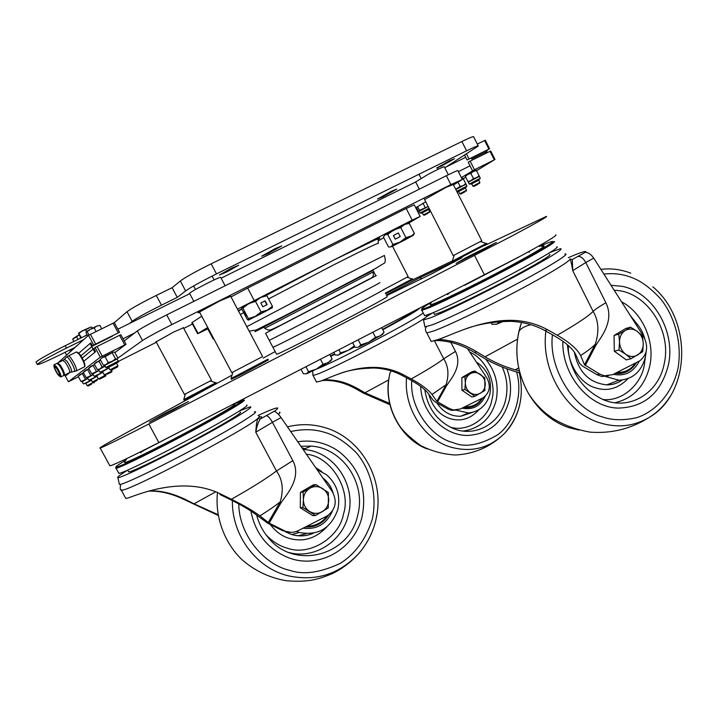 <?xml version="1.0" encoding="UTF-8"?>
<svg xmlns="http://www.w3.org/2000/svg" width="718" height="718" viewBox="0 0 718 718"><rect width="100%" height="100%" fill="white"/><g stroke="black" fill="none" stroke-linecap="round" stroke-linejoin="round"><path stroke-width="1.08" d="M173.55 409.807L188.493 401.524L163.812 413.963L149.407 422.121L173.55 409.807M485.96 248.249L496.371 242.433L465.937 257.69L456.118 263.38L485.96 248.249M386.311 294.981L420.218 277.525L461.907 257.744L430.845 274.276L386.661 295.645M484.192 245.736L546.317 216.432C548.776 215.912 537.351 222.418 512.051 235.944L148.814 423.997C121.019 438.33 104.819 446.354 100.197 448.086C98.097 448.588 105.6 444.164 122.688 434.821L231.959 375.164M555.57 234.912C558.245 234.849 547.008 241.679 521.86 255.402L158.866 442.548C131.071 456.765 114.754 464.537 109.926 465.865L109.639 465.327M409.718 281.259L452.358 260.912M263.201 358.111L275.182 351.569M372.059 270.74L263.973 326.995M378.135 240.952L383.744 237.685M408.084 223.486L420.138 216.396L412.168 220.13L237.496 309.126M412.168 220.13L406.191 208.453L247.656 288.071L254.127 300.348M207.744 327.453L197.638 333.735L208.364 328.611M201.731 316.171L192.227 322.472L198.087 333.439M406.191 208.453L414.241 204.845L420.102 216.324M231.025 296.902L247.656 288.071M331.222 360.212L332.084 358.919L328.18 362.698L323.055 364.241L316.378 369.106L308.525 371.7L306.505 373.827L316.378 369.106L330.819 360.849M306.505 373.827L303.337 373.692L301.084 369.411M305.994 366.889L308.525 371.7M320.524 359.422L323.055 364.241M329.831 354.629L332.084 358.919M381.823 327.893L384.067 332.219L380.396 335.889L375.505 337.298L368.747 342.226L360.804 344.855L358.47 347.153L368.747 342.226L382.712 334.229M352.735 342.854L354.979 347.162L357.429 347.395M372.983 332.443L375.505 337.298M358.273 340L360.804 344.855M337.496 355.275L348.149 350.384L340.538 352.897L338.411 355.06L335.171 355.024L333.879 352.547M354.818 346.857L348.149 350.384L354.333 345.932M338.986 349.926L340.538 352.897M126.906 458.515L124.367 462.365L125.524 462.455C131.421 460.759 164.718 444.191 194.677 427.982C224.734 411.746 241.562 401.272 232.596 404.692M118.578 472.83L119.682 473.279C126.045 471.672 160.85 454.602 194.596 436.427C228.405 418.253 251.174 404.405 246.516 405.167M240.072 412.276C244.174 411.683 224.267 423.88 194.928 439.694C165.643 455.49 135.271 470.353 129.473 471.807L128.405 471.394M239.516 410.947L249.676 406.998C256.344 405.338 233.862 419.312 198.41 438.474C163.022 457.626 125.713 475.899 119.071 477.452L117.887 477.623C116.828 477.344 120.05 474.867 127.571 470.191M254.36 411.872C261.325 410.301 238.448 424.805 202.081 444.541C165.804 464.25 127.454 482.909 120.606 484.309L119.385 484.435L119.26 483.851M259.126 417.203C262.205 416.35 262.582 416.943 260.257 418.989C258.381 421.69 256.891 426.097 255.77 432.218C256.155 425.325 256.909 420.676 258.031 418.262L260.257 418.989L275.272 410.687C277.686 408.829 278.306 407.914 277.139 407.941C274.895 408.12 268.55 410.624 258.112 415.462M125.336 497.556L125.794 498.409L126.61 498.319C131.645 497.691 180.335 473.692 221.279 494.307L231.393 499.261C251.731 487.764 266.755 478.341 276.466 471.008L255.77 432.218L272.463 422.301L292.845 460.624C301.757 477.587 287.272 493.831 281.196 502.519L269.16 523.144L259.925 515.883C253.714 511.189 244.21 505.643 231.393 499.261M218.021 515.362L184.032 499.486C171.602 493.508 159.791 490.735 148.608 491.148M290.862 532.343L282.811 530.773L267.706 523.216L255.195 514.025C249.613 509.861 241.221 504.996 230.02 499.432L219.932 494.496L221.279 494.307M282.811 530.773L284.31 530.719L269.16 523.144M215.678 491.839L194.004 503.83L217.895 514.6M194.004 503.83L185.136 499.333C172.311 493.221 160.374 490.421 149.317 490.941M284.31 530.719C288.932 532.891 293.527 532.873 298.123 530.683L327.399 515.811C335.782 509.295 337.406 501.236 332.263 491.624L281.034 417.562L272.463 422.301C269.941 417.885 267.841 415.686 266.154 415.704M275.272 410.687L274.671 411.522C276.538 412.258 278.665 414.277 281.034 417.562M268.191 522.56L280.217 501.846C283.834 489.775 282.587 479.489 276.466 471.008L292.845 460.624M281.196 502.519L280.217 501.846C275.38 505.741 268.622 510.417 259.925 515.883M278.458 414.367C280.119 412.94 280.442 412.231 279.419 412.222M266.028 534.82C272.643 541.794 279.921 546.299 287.864 548.346C309.727 556.208 339.596 537.351 343.473 514.061C351.649 489.523 330.433 456.038 306.415 454.252M315.57 467.49L321.7 471.555M305.374 448.894L301.91 447.736L305.374 448.894M297.773 441.767C312.743 439.533 326.466 442.791 338.959 451.541C359.538 468.109 367.266 489.703 362.141 516.314C355.033 548.776 319.043 569.751 288.376 557.68C267.949 549.288 255.437 533.725 250.851 511.001C255.437 533.725 267.949 549.288 288.376 557.68C319.043 569.751 355.033 548.776 362.141 516.314C367.266 489.703 359.538 468.109 338.959 451.541C326.466 442.791 312.743 439.533 297.773 441.767M300.896 446.273L311.163 446.102C342.746 448.05 366.359 483.411 357.743 515.057C349.63 556.118 293.195 570.873 267.41 536.606C262.339 530.288 258.758 523.144 256.676 515.156M316.97 469.509L326.699 474.894C336.921 484.076 340.637 495.555 337.855 509.349C331.195 528.26 318.325 535.969 299.244 532.469L296.354 531.446M332.389 511.072C326.537 524.131 316.737 529.839 302.987 528.215M326.887 526.859C316.117 538.213 303.929 542.162 290.323 538.688C282.659 536.696 275.981 531.975 270.282 524.508M322.876 478.053C327.839 481.814 331.231 486.759 333.062 492.889M308.175 512.715L304.513 510.426M300.321 503.022L300.384 497.161M305.051 489.667L308.067 487.908M315.57 515.47L312.851 515.65L300.268 507.761L300.447 492.351L313.165 484.937L315.875 484.578L309.88 488.249C314.143 485.969 318.361 486.059 322.544 488.518C326.555 491.265 328.62 495.16 328.736 500.186C328.53 505.221 326.394 509.044 322.319 511.665C318.083 513.98 313.856 513.926 309.637 511.485C305.581 508.739 303.499 504.826 303.382 499.746L302.924 507.545L315.57 515.47L328.27 507.922L328.413 492.539L315.875 484.578M309.88 488.249C305.778 490.843 303.615 494.675 303.382 499.746L303.095 492.036L309.88 488.249M300.447 492.351L303.095 492.036M300.268 507.761L302.924 507.545M431.321 302.44L430.27 304.36C429.543 305.249 431.59 304.692 436.391 302.691C449.163 297.396 483.241 280.505 510.408 265.92C539.128 250.34 549.521 243.833 541.569 246.4M554.009 241.517C558.146 240.898 538.671 252.53 507.85 268.855C477.111 285.154 441.965 302.44 428.359 308.049L421.852 310.338L424.607 315.687L431.15 313.497C444.828 308.022 480.001 290.835 510.713 274.518C541.507 258.175 560.902 246.409 556.701 246.893M549.746 254.325C551.648 255.114 538.338 263.174 509.825 278.512C483.178 292.693 452.511 307.636 440.349 312.456L434.426 314.385L434.112 313.775M550.006 252.494L559.941 248.85C566.215 247.486 547.26 259.288 514.985 276.502C482.81 293.68 445.079 312.088 430.674 317.742L423.503 319.914C422.534 319.555 425.523 317.239 432.478 312.949M564.734 254.064C571.304 252.799 551.998 265.059 518.89 282.766C485.88 300.438 447.099 319.214 432.29 324.823L424.903 326.887L424.787 326.313M570.119 259.063L572.282 259.548L585.996 251.901L585.466 251.462C583.42 251.524 577.694 253.598 568.288 257.69M426.348 326.78C425.02 328.494 425.173 330.549 426.815 332.946L431.213 341.472L438.285 339.461C450.473 335.719 480.432 319.196 513.747 320.39C525.944 320.991 537.181 324.096 547.457 329.706L557.258 335.198C576.285 324.312 588.248 316.369 593.131 311.379L572.74 270.65C571.734 264.224 570.801 260.284 569.957 258.803C571.995 260.024 549.844 273.657 517.157 290.996C484.533 308.309 448.283 325.631 433.896 330.917L426.815 332.946L426.241 332.192M519.859 372.848L517.247 372.139C505.068 368.684 493.607 363.802 482.864 357.483L474.544 352.439C465.892 347.279 457.725 343.85 450.033 342.172C443.177 340.772 438.034 340.269 434.605 340.673M596.954 374.661L599.656 374.033L604.376 375.828L601.657 376.447L596.954 374.661L582.603 366.198L579.534 363.326L575.36 353.812C572.228 348.167 565.308 342.226 554.592 335.997L544.809 330.531L547.457 329.706M599.656 374.033L584.497 364.816L580.656 355.536C577.299 349.127 569.491 342.351 557.258 335.198M463.191 329.831C476.788 324.383 492.701 321.556 510.929 321.35C523.18 321.879 534.47 324.94 544.809 330.531M517.481 339.156L485 356.837C494.433 362.411 504.503 366.727 515.237 369.815L519.365 370.955M485 356.837L476.68 351.766C467.974 346.561 459.861 343.105 452.34 341.382C445.645 339.955 440.861 339.345 437.989 339.56M601.657 376.447L608.236 375.981M604.376 375.828L612.598 374.67L639.648 360.903C647.34 354.647 648.65 346.48 643.597 336.401L593.714 258.121L585.798 262.537L605.875 302.754C614.653 320.542 601.496 336.446 596.021 345.035L585.269 365.543M585.996 251.901L586.023 252.422C588.769 252.772 591.336 254.675 593.714 258.121M584.497 364.816L595.294 344.191C599.333 331.536 598.615 320.596 593.131 311.379C595.025 309.467 599.27 306.586 605.875 302.754M596.021 345.035L595.294 344.191C592.826 346.956 587.952 350.734 580.656 355.536M572.282 259.548L572.74 270.65L585.798 262.537C583.187 257.968 580.449 255.976 577.568 256.568M602.887 399.495C622.201 401.865 641.425 384.193 644.315 365.022L645.32 357.385M636.399 323.208L630 315.067M611.009 285.27L622.219 286.356C653.147 292.334 675.907 331.528 668.395 364.986C661.161 393.033 644.369 407.402 618.036 408.102C588.94 407.438 561.826 375.056 562.831 341.229C561.826 375.056 588.94 407.438 618.036 408.102C644.369 407.402 661.161 393.033 668.395 364.986C675.907 331.528 653.147 292.334 622.219 286.356L611.009 285.27M614.222 290.305C645.653 290.548 672.057 329.697 664.258 363.488C658.971 392.845 629.901 410.929 603.641 399.809C581.876 389.614 569.805 371.269 567.426 344.775M633.195 320.084C638.715 324.895 642.556 331.007 644.719 338.429M646.146 351.667L645.473 356.684C641.605 371.556 632.755 379.4 618.934 380.208L605.777 376.564M639.271 361.118C633.59 372.175 624.938 376.573 613.316 374.311M615.182 373.36L617.938 373.557M628.017 378.61C618.198 388.707 607.195 391.732 595.016 387.684C580.754 383.843 566.96 363.47 568.441 345.654M622.641 357.25L617.238 353.337M614.24 347.62L614.123 339.399M617.956 333.143L620.953 331.366M631.032 358.74L626.275 359.889L614.294 351.21L614.061 335.45L625.791 328.494L630.53 327.157L625.324 330.459C629.246 328.341 633.204 328.638 637.18 331.366C641.003 334.373 643.032 338.456 643.274 343.608C643.211 348.742 641.309 352.547 637.575 355.024C633.662 357.187 629.704 356.918 625.692 354.216C621.824 351.201 619.769 347.099 619.535 341.894L618.988 350.007L625.692 354.216L631.032 358.74L642.727 351.649L643.274 343.608L642.466 335.925L637.18 331.366L630.53 327.157M625.324 330.459C621.546 332.91 619.616 336.724 619.535 341.894L618.754 334.148L625.324 330.459M614.061 335.45L618.754 334.148M614.294 351.21L618.988 350.007M410.633 313.075C407.68 315.408 398.328 320.838 382.586 329.365M334.597 353.92L330.486 355.868M419.231 308.659C415.722 311.504 403.579 318.532 382.784 329.741M334.821 354.36L330.729 356.343M423.153 312.86C419.949 317.41 334.48 362.464 315.947 369.33M316.467 381.949L320.138 381.213C327.794 378.951 349.828 366.485 376.178 367.419C385.826 367.885 394.846 370.3 403.229 374.661L411.226 378.933C427.022 370.102 437.845 363.389 443.697 358.794L434.399 340.736M389.964 404.719L363.559 393.213L356.559 389.21C349.271 385.126 342.262 382.497 335.521 381.321C329.643 380.369 325.003 380.163 321.601 380.684M447.781 408.991L449.504 408.596L453.435 409.987L451.703 410.373L447.781 408.991L435.835 402.349L433.044 400.15L427.964 393.033C424.5 388.806 418.37 384.274 409.565 379.436L401.568 375.182L403.229 374.661M449.504 408.596L436.831 401.38L432.021 394.442C428.224 389.65 421.286 384.48 411.226 378.933M337.765 374.329C347.7 370.282 359.915 368.181 374.41 368.02C384.094 368.442 393.141 370.829 401.568 375.182M388.609 379.957L364.959 392.791L389.73 403.444M364.959 392.791L357.95 388.779C350.617 384.66 343.644 382.003 337.029 380.809C330.899 379.804 326.349 379.535 323.36 380.001M451.703 410.373L456.962 410.032M453.435 409.987L460.355 408.982L483.268 397.673C489.82 392.575 491.022 385.997 486.867 377.946L467.355 348.445M450.832 342.36L455.463 351.389C462.652 365.561 451.434 378.476 446.758 385.404L437.531 401.936M436.831 401.38L446.066 384.767C449.172 374.697 448.382 366.036 443.697 358.794L455.463 351.389M446.758 385.404L446.066 384.767L432.021 394.442M450.141 427.066C467.319 432.792 489.075 418.055 491.857 399.863C496.811 383.331 486.059 358.794 469.814 352.161M506.845 368.792C510.758 379.167 511.566 389.659 509.277 400.276C503.174 422.04 489.55 433.753 468.378 435.431C444.559 436.311 421.574 412.976 420.667 386.383C421.574 412.976 444.559 436.311 468.378 435.431C489.55 433.753 503.174 422.04 509.277 400.276C511.566 389.659 510.758 379.167 506.845 368.792M502.196 367.006C506.926 377.426 508.12 388.124 505.777 399.109C500.841 423.638 474.571 438.321 452.286 428.072C436.831 420.622 427.65 407.833 424.76 389.686M476.294 361.971C487.594 369.42 492.144 380.037 489.945 393.823C486.714 405.329 479.552 411.71 468.468 412.967L456.316 410.211M485.197 396.246C480.315 406.244 472.597 410.22 462.033 408.156M463.963 407.429L464.734 407.528M479.05 409.628C470.604 418.917 460.893 421.906 449.926 418.603C439.38 415.049 432.299 406.846 428.7 393.976M468.648 394.801L464.725 392.109M461.907 386.858L461.898 381.105M465.452 375.505L467.66 374.231M474.93 396.291L471.897 397.027L461.916 390.188L461.889 377.551L471.825 371.834L474.858 370.982L470.299 373.737C473.629 371.987 476.949 372.184 480.27 374.32C483.456 376.69 485.126 379.939 485.269 384.067C485.153 388.187 483.51 391.256 480.333 393.284C477.021 395.053 473.692 394.882 470.353 392.755C467.14 390.386 465.452 387.119 465.318 382.963L464.905 389.425L474.93 396.291L484.856 390.493L484.812 377.874L474.858 370.982M470.299 373.737C467.104 375.738 465.444 378.817 465.318 382.963L464.878 376.726L470.299 373.737M461.889 377.551L464.878 376.726M461.916 390.188L464.905 389.425M491.139 322.561L492.054 324.356L496.641 324.204L503.363 321.35M496.641 324.204L500.042 321.583M367.84 368.388L369.707 367.966M368.828 368.307L365.561 368.154M368.487 368.28L369.671 367.966M376.295 275.622L266.261 332.892M379.903 282.578L379.948 282.659C377.686 284.382 272.445 339.183 269.232 340.305L269.187 340.224M379.948 282.659C377.686 284.382 272.445 339.183 269.232 340.305L272.858 347.162M392.54 246.274L408.156 276.636L383.574 289.677C381.509 291.786 276.349 346.57 272.93 347.315L276.511 354.091M383.574 289.677C381.509 291.786 276.349 346.57 272.93 347.315M387.092 296.489L387.199 296.696C385.342 299.191 280.244 353.947 276.627 354.315M441.426 166.073L436.616 168.048L449.773 160.661L454.548 158.705L441.426 166.073M226.251 272.185L219.403 275.012L231.95 267.985L238.744 265.193L226.251 272.185M367.203 205.967L382.613 198.347M253.382 262.232L270.013 253.885M383.098 196.741L377.488 199.066L391.22 191.374L396.776 189.076L383.098 196.741M268.397 253.382L261.63 256.191L275.021 248.697L281.725 245.924L268.397 253.382M129.599 323.423L132.184 321.323C136.851 318.002 146.616 312.617 161.487 305.168L177.265 297.387L185.621 290.925C191.051 287.146 201.336 281.474 216.495 273.899L466.574 150.825C474.742 146.84 478.646 145.242 478.287 146.041L446.013 167.007M177.265 297.387L172.096 287.703L180.326 280.989C185.693 277.094 195.969 271.368 211.164 263.82L461.871 141.518C470.075 137.56 474.006 136.016 473.674 136.887L478.161 145.799M114.333 322.66L127.014 311.72C131.618 308.291 141.374 302.861 156.273 295.439L172.096 287.703M230.46 295.843L262.626 356.568L231.824 372.651M225.138 285.8L220.731 277.471C220.911 276.843 217.168 278.396 209.503 282.147C198.59 287.631 191.939 291.346 189.534 293.285L189.642 293.474M453.031 184.032L481.796 240.799L453.202 255.635M448.328 174.743L444.307 166.818C443.688 166.504 438.124 169.116 427.632 174.636L415.632 181.932M183.216 327.408L211.496 380.298L184.427 394.451M385.674 293.743L408.542 281.896L412.787 279.437L412.482 278.853M385.342 293.106L412.464 278.808M184.068 400.24L216.531 383.25L216.199 382.631M185.361 394.065L183.736 399.621L216.172 382.577M231.411 379.266L245.009 372.669L268.344 359.96L267.976 359.278M232.865 372.256L231.043 378.583L267.94 359.197M452.726 261.774L487.037 243.994L486.705 243.339M454.18 255.249L452.394 261.119L486.678 243.276M424.598 199.532L446.165 187.326L453.264 184.481M156.156 341.867L173.451 332.12L183.431 327.812M199.721 312.402L197.988 312.86L220.022 300.815L230.747 296.372M117.698 358.255L142.514 340.494L137.353 330.917C142.074 327.704 151.848 322.364 166.693 314.879L446.363 175.713C454.413 171.737 458.255 170.085 457.904 170.749L462.257 179.347M124.205 340.942L137.353 330.917M192.451 324.033L183.754 328.422M156.362 342.253L118.515 361.36M166.693 314.879L171.889 324.581L450.877 184.607L462.329 179.491L453.507 184.975M425.729 201.74L415.731 207.771M171.889 324.581C157.071 332.093 147.28 337.397 142.514 340.494M256.066 316.288L267.536 310.266L256.066 316.288M248.437 318.63L255.321 316.378L261.083 311.944L267.338 310.149L248.437 320.129L248.437 318.63L242.872 308.112L241.769 307.528L241.804 309.081L247.306 319.474L248.437 320.129L272.266 307.789L267.338 310.149L272.409 306.227L266.881 295.735L265.642 295.224L260.643 297.467L241.733 307.564M244.317 311.774L243.905 312.133L245.888 315.875L246.31 315.534L244.317 311.774M242.872 308.112L248.607 303.669L255.509 301.38L261.083 311.944M260.84 303.005L262.833 306.783L267.132 304.62L265.148 300.851L260.84 303.005L265.148 300.851M266.881 295.735L260.643 297.467L255.509 301.38M272.409 306.227L272.328 307.735M266.863 304.755L264.879 300.995M244.371 311.881L243.905 312.133M244.353 311.899L246.283 315.552M208.462 328.79L208.076 329.427L213.174 338.986L213.865 338.941M208.076 329.427L208.489 328.862M407.411 238.34L394.873 244.964L407.411 238.34M406.693 223.612L384.435 235.208M392.89 244.506L387.711 234.436L385.027 234.723L383.412 237.039L388.537 247.001L391.139 246.839L392.89 244.506L399.935 242.119L405.939 237.667L413.254 235.342L403.938 240.413L391.148 246.839L410.705 236.572L414.385 233.44L413.128 235.396M387.711 234.436L393.697 229.966L400.752 227.561L404.494 224.447L409.26 223.415L414.385 233.44M398.364 232.937L393.419 235.54L395.277 239.157L400.222 236.554L398.364 232.937L393.419 235.54M400.752 227.561L405.939 237.667M393.5 235.513L395.349 239.112M487.531 152.476L472.22 160.087M112.457 336.168L92.532 346.049L90.791 342.827L78.89 353.112L90.046 343.473L94.848 352.305L83.791 361.244L95.602 351.694L93.861 348.481L82.256 358.094L95.072 347.476L120.795 334.705M66.451 374.132L66.882 374.931L70.113 372.319L66.298 375.406L65.787 374.464M58.212 362.707L88.476 335.324L93.744 345.026L80.928 355.841L92.532 346.049M471.116 157.906L471.663 158.983L486.983 151.39L485.242 152.476L485.521 153.033M464.609 155.079L467.086 159.997L488.904 149.093L486.625 150.672L486.983 151.39M123.029 338.752L134.724 332.928M458.362 171.647L469.832 165.93M117.878 329.221L189.749 293.689M221.108 278.189L415.668 182.004M444.729 167.644L465.515 157.368M489.604 148.779L485.296 140.198L477.29 144.076M114.889 352.583L126.018 344.29L100.323 357.16L68.425 381.752L78.424 376.779M64.055 375.164L64.575 375.074C64.584 372.884 63.094 369.501 60.106 364.906L57.628 363.164M63.938 375.137L64.279 375.083C64.449 373.118 63.013 369.788 59.971 365.085L57.575 363.29M63.884 374.329L63.92 374.275C63.929 372.409 62.654 369.51 60.097 365.579L58.23 363.784M60.195 376.744L61.003 376.851C60.994 374.679 59.495 371.287 56.507 366.692L54.101 364.753L53.886 365.462M58.032 374.814L60.231 376.708C60.366 374.85 58.993 371.691 56.121 367.239L53.859 365.525C54.003 367.679 55.394 370.775 58.032 374.814M56.309 367.984L54.514 366.53C54.523 368.154 55.636 370.667 57.853 374.078L59.648 375.541C59.648 373.925 58.526 371.403 56.309 367.984M84.921 365.812L84.948 365.722C84.832 363.03 83.18 359.269 79.976 354.45L77.329 352.161M84.203 366.97L84.688 366.584C84.562 363.658 82.767 359.583 79.294 354.342L76.341 351.919M93.744 345.026L119.484 332.272M88.476 335.324L114.279 322.642M461.369 177.597L474.49 169.762L494.307 159.845L476.546 170.696M472.543 170.812L468.19 162.178L470.128 161.119L490.699 150.959L495.007 159.522M465.722 177.229L463.281 178.701M473.449 178.576L470.945 180.595L467.939 181.6L468.262 182.184L479.382 176.341L479.085 175.739L476.528 177.66L473.449 178.576L470.829 173.388L473.404 171.467L476.267 170.175L479.085 175.739M478.646 180.164L479.13 179.823M471.726 183.799L479.139 179.85M467.939 181.6L465.147 176.027L473.404 171.467L476.474 170.561M465.318 176.431L467.813 174.411L470.829 173.388M455.813 189.516L466.027 184.23L466.942 186.07M465.363 187.963L465.811 187.64M458.578 191.518L465.829 187.667M461.898 178.638L462.993 178.199M461.988 178.827L463.002 178.199L466.054 184.239L465.731 183.664L463.209 185.558L460.184 186.465L458.048 182.237M463.164 178.602L465.731 183.664M460.184 186.465L455.661 189.22M428.134 206.461L419.527 210.392L419.195 211.254L428.152 206.497M422.292 212.824L429.463 209.064M425.128 207.403L423.055 203.347M419.527 210.392L417.607 206.631M419.124 211.343L418.388 211.2L416.422 207.349M82.229 381.662L87.731 378.583M85.828 383.313L91.464 380.217M87.686 378.503L81.026 381.545L78.154 376.286L83.468 372.714M78.154 376.286L80.048 374.554L83.575 372.92M85.388 379.113L82.507 373.836M87.452 377.892L93.205 374.661M91.123 379.58L97.029 376.34L91.141 379.616M93.169 374.59L86.214 377.758L83.288 372.382L88.852 368.657M83.288 372.382L85.227 370.596L88.951 368.837M90.692 375.254L87.758 369.86M92.918 373.934L98.949 370.551M96.67 375.667L102.862 372.274M98.922 370.488L91.653 373.8L88.655 368.289L94.507 364.394M88.655 368.289L90.656 366.458L94.597 364.556M96.257 371.224L93.25 365.695M98.653 369.788L104.981 366.234M102.486 371.565L108.992 368.011M104.954 366.189L102.1 366.988L100.017 368.864L97.361 369.644L94.291 363.999L100.439 359.924M94.291 363.999L96.347 362.114L99.021 361.325L100.52 360.068M102.1 366.988L99.021 361.325M104.666 365.435L116.962 358.991L118.362 361.001M108.589 367.266L116.513 363.191M108.221 362.545L106.084 364.475L103.347 365.282L100.197 359.494L102.324 357.555L113.22 352.089L114.692 352.224L117.815 357.986L116.962 358.991L115.49 358.883L112.17 361.271L108.221 362.545L105.07 356.729L113.22 352.089M100.197 359.494L102.324 357.555L105.07 356.729M112.349 353.085L115.49 358.883M87.228 385.638L93.564 382.272M91.644 384.139L88.242 385.961L91.644 384.139M66.603 355.114L65.069 352.296M70.418 351.658L69.556 350.079M78.029 339.417L76.593 336.778L72.68 339.201L73.9 341.454M76.593 336.778L79.106 334.884M79.061 334.794L73.119 338.582M105.986 374.993L105.654 376.088L99.605 379.176L105.654 376.088M105.429 375.209L98.545 378.844M473 186.088L479.821 182.489M478.071 184.194L473.961 186.411L478.071 184.194M459.825 193.761L466.494 190.252M464.752 191.93L460.768 194.075L464.752 191.93M423.458 214.933L429.732 211.631L428.583 209.414M428.018 213.255L424.347 215.229L428.018 213.255M110.141 369.806L117.94 365.758L117.572 366.934L111.236 370.165L117.572 366.934M96.077 331.465L94.166 327.946L96.742 326.116L99.91 325.407L101.696 328.7M87.749 335.979L86.034 332.811L86.232 331.761M88.996 334.992L87.192 331.671L86.304 331.68L90.369 329.248L87.192 331.671M94.166 327.946L90.369 329.248L96.742 326.116M92.559 381.958L98.384 378.826M97.083 380.414L93.591 382.281L97.083 380.414M71.468 350.707L70.795 349.469M81.511 337.711L78.576 333.269L80.829 338.043M79.124 333.323L82.094 330.998L85.657 329.777L86.573 331.456M83.557 336.706L87.102 334.785M78.675 333.107L82.112 330.908L90.854 327.049L85.657 329.777M87.12 334.812L83.764 336.607M91.698 327.058L92.335 328.225M112.017 370.883L104.415 374.814M107.215 374.204L111.676 372.005L107.215 374.204M81.251 341.651L82.848 340.413M75.911 346.471L77.463 345.286M83.853 339.506L66.451 348.068C50.143 356.236 40.414 361.666 37.255 364.358C37.399 365.318 44.471 362.375 58.499 355.545L75.291 347.261M87.174 334.929L65.176 345.735C48.86 353.884 39.131 359.332 35.99 362.06L36.178 362.384M474.634 255.563L484.542 275.075M148.814 423.997L158.866 442.548M453.677 261.684L453.982 262.276M264.718 328.386L372.741 272.158C374.249 275.362 373.1 277.651 369.303 279.024L281.079 325.048C269.169 330.63 269.986 331.24 264.691 328.359L263.946 326.95M353.157 287.685L284.427 323.351M246.804 326.699L341.328 276.951L384.381 255.464C385.781 260.392 385.503 263.102 383.547 263.596L375.532 268.487L285.665 315.256L256.245 329.993L249.191 331.195M372.077 270.865L268.586 324.356C251.847 333.197 250.322 334.112 264.027 327.103M378.251 243.573C379.831 241.921 365.336 248.841 334.767 264.341L268.568 298.93M266.27 295.295L334.229 259.79C370.093 241.706 384.803 234.903 378.368 239.363M243.68 312.626L240.386 314.574M238.367 310.759L241.751 308.803M125.372 460.435C116.774 465.632 114.054 467.804 117.196 466.951C123.631 465.156 161.003 446.605 195.368 428.054C229.823 409.484 249.972 397.081 241.176 400.222M243.824 400.123C248.41 399.226 225.551 412.913 191.697 431.06C157.915 449.19 123.137 466.35 116.854 468.091L115.553 468.019M232.533 404.683L241.374 400.877M258.875 416.153C259.988 416.117 259.701 416.817 258.031 418.262C248.284 428.251 132.875 489.434 122.159 490.188L120.795 489.595M184.032 499.486L185.136 499.333M288.941 552.546C314.61 559.448 342.378 541.39 348.329 515.012C356.559 484.955 334.076 451.362 304.019 449.549L303.113 449.477L311.163 446.102M306.191 533.689L298.069 535.79M285.208 531.724L291.795 534.551C299.137 536.651 306.308 536.211 313.299 533.223M375.702 520.747L375.729 520.658C372.633 533.178 366.898 544.235 358.515 553.802C339.031 574.454 315.453 581.751 287.774 575.701C256.129 567.884 231.752 535.224 232.381 500.599M287.469 426.869C300.232 423.665 312.868 423.961 325.371 427.766C359.978 437.899 383.116 476.662 377.129 513.469L375.729 520.658M290.718 431.563C303.175 428.79 314.699 429.122 325.281 432.541C334.911 435.287 344.963 441.705 355.428 451.81C368.873 466.583 378.009 492.557 372.301 519.231C365.983 539.128 355.32 553.838 340.314 563.361C320.381 572.65 303.696 575.028 290.26 570.478C264.789 565.254 238.923 535.206 238.771 503.928M307.116 526.123C315.381 526.159 322.041 522.776 327.094 515.991M328.575 515.03C323.001 523.53 315.256 527.533 305.347 527.021C315.202 527.559 322.921 523.575 328.503 515.084M430.486 302.87C419.429 309.539 418.818 310.885 428.646 306.9C444.28 300.465 489.416 277.938 521.367 260.535C554.152 242.397 561.359 237.173 542.996 244.874L539.46 246.454M421.798 308.731L421.852 310.338L421.313 310.05M474.544 352.439L476.68 351.766M515.237 369.815L518.665 367.948M614.895 402.735C633.258 398.445 644.89 386.122 649.808 365.776C655.148 341.391 642.556 312.743 621.519 301.757M620.899 380.154L619.41 381.796M607.275 384.66L606.827 384.866M574.337 352.116C578.421 372.05 589.218 382.963 606.737 384.866C612.382 384.875 617.525 383.268 622.165 380.037M521.528 322.472L518.836 331.662C514.384 353.032 517.534 373.522 528.277 393.132C538.374 410.247 551.891 421.744 568.827 427.632L578.986 430.082M670.343 396.139C664.68 405.221 657.491 412.401 648.776 417.67C633.438 426.555 616.915 428.206 599.225 422.615C565.649 412.168 540.708 369.869 545.895 331.133M518.836 331.662C520.379 328.673 524.373 326.34 530.817 324.671M603.874 274.07C613.872 272.975 623.17 274.141 631.75 277.57C640.851 280.846 650.427 287.909 660.488 298.742C673.448 314.493 682.665 341.481 677.989 368.46C671.967 394.99 653.595 412.724 636.013 417.858C622.901 420.604 611.691 420.29 602.384 416.916C574.705 409.942 548.031 368.846 552.456 334.776M600.876 269.367C610.964 268.128 620.926 269.394 630.772 273.163M617.157 372.364C624.822 372.768 630.942 369.662 635.493 363.057M636.534 362.527C631.499 370.659 624.4 374.266 615.245 373.333C619.831 373.997 624.121 373.216 628.115 371M426.474 315.821L426.707 316.288C426.779 319.6 334.696 368.271 316.575 374.437L313.048 375.451L312.761 375.029M356.559 389.21L357.95 388.779M463.155 431.06C480.234 428.466 491.211 418.289 496.093 400.518C499.109 385.063 495.617 371.251 485.61 359.072M461.997 415.722L460.776 416.234M436.885 402.933C442.862 411.97 450.787 416.422 460.669 416.278L472.327 412.419M519.76 404.548C517.175 415.785 512.105 425.397 504.539 433.376C489.398 448.203 471.448 452.78 450.689 447.108C423.764 439.201 403.678 407.977 406.55 377.812M519.293 372.696C524.481 396.201 519.563 416.422 504.539 433.376C490.959 446.731 474.598 453.938 455.436 455.006C443.033 454.297 431.321 451.075 420.308 445.348C409.377 437.109 402.385 430.477 399.325 425.46C388.914 409.197 385.781 391.732 389.919 373.055L391.238 370.91M388.752 379.005C383.959 407.761 401.452 439.335 427.21 448.974M516.565 371.942C523.341 394.559 514.366 422.794 497.637 434.821C479.938 445.25 465.058 447.835 452.986 442.584C431.006 437.28 409.511 407.501 411.764 380.657M465.12 406.639C472.193 407.178 477.784 404.431 481.877 398.391M463.631 407.366L469.832 407.384L475.316 405.446M466.574 150.825L461.871 141.518M216.495 273.899L211.164 263.82M185.621 290.925L180.326 280.989M161.487 305.168L156.273 295.439M132.184 321.323L127.014 311.72M450.877 184.607L446.363 175.713M469.025 158.938L466.476 153.885M488.904 149.093L484.587 140.495M124.735 344.855L119.529 335.225M102.261 356.11L96.993 346.417M100.323 357.16L95.072 347.476M64.719 375.002L68.416 381.761L64.728 374.993M71.136 371.996L71.62 371.906C71.719 369.68 70.184 366.135 67.016 361.271L64.441 359.305L63.193 360.221M74.071 371.529L74.645 371.439C74.771 368.926 73.048 364.923 69.458 359.431C67.887 357.313 66.918 356.577 66.55 357.214L64.647 359.099M69.431 372.642L69.763 372.471C69.79 370.282 68.309 366.898 65.32 362.312L62.879 360.391L58.005 362.805M63.848 375.254C63.911 373.189 62.457 369.878 59.504 365.327C65.23 374.688 63.938 376.286 63.794 375.451C63.803 373.27 62.313 369.887 59.325 365.3L56.91 363.362L54.424 364.591M63.471 375.613L61.003 376.851M76.117 371.009L76.548 370.802C76.611 368.119 74.816 363.972 71.154 358.381C69.556 356.245 68.551 355.464 68.147 356.056L66.801 356.981M59.477 365.282L57.422 363.272M90.396 334.256L95.665 343.967M113.004 323.145L118.219 332.793M470.128 161.119L474.49 169.762M489.99 151.256L494.307 159.845M471.744 183.835L478.664 180.2M469.24 184.059L480.306 178.243C479.094 179.805 475.926 181.753 470.793 184.104L469.222 184.032L468.28 182.157M458.596 191.553L465.354 188.008M456.738 191.347L466.96 186.097C465.722 187.649 462.616 189.561 457.635 191.832L457.106 192.074M422.301 212.851C420.748 213.587 420.694 213.551 422.148 212.743L429.418 208.974M420.003 213.058L429.032 208.22M85.846 383.349L91.455 380.19L83.683 383.915L83.234 383.511M83.189 383.591L82.13 381.653M96.688 375.711L102.845 372.247L94.435 376.286L93.968 375.855M93.914 375.954L92.802 373.916M102.503 371.61L108.974 367.975L100.206 372.193L99.721 371.753M99.667 371.861L98.528 369.77M108.606 367.311L116.531 363.236M105.708 367.562L118.38 361.046C119.646 361.271 118.389 362.213 114.62 363.873L106.255 367.903L104.532 365.417M66.451 348.068L65.176 345.735M100.197 448.086L109.926 465.865M420.748 277.489L421.493 278.943M420.218 277.525L421.062 279.158M378.18 243.258L378.341 239.839C379.275 238.879 378.215 238.923 375.182 239.974L334.076 259.916L266.333 295.331M197.638 333.735L191.796 322.795M238.555 311.127L241.795 309.036M330.648 361.127L331.716 359.422M382.532 334.516L383.385 333.17M179.437 431.967L150.538 446.946C142.99 450.805 139.759 452.753 140.854 452.789M118.91 473.449L116.092 468.28L116.038 466.709M127.714 470.128L128.71 471.959M117.887 477.623L119.385 484.435M125.794 498.409L121.36 490.304C120.059 490.035 119.87 488.025 120.812 484.255M299.244 532.469L291.804 534.551C299.2 536.723 306.424 536.274 313.479 533.187M377.129 513.469C374.769 528.807 368.558 542.252 358.515 553.802C351.228 561.835 342.71 568.351 332.955 573.332C318.675 579.354 308.318 582.567 286.428 580.745C269.259 577.81 254.217 570.577 241.302 559.053C224.447 542.476 214.853 516.96 217.482 492.584M529.265 252.314C529.489 251.506 528.484 251.74 526.249 253.014M518.988 256.954L464.734 285.261M449.091 293.303L447.493 294.568M433.475 312.536L434.426 314.385M423.503 319.914L424.903 326.887M450.033 342.172L452.34 341.382M510.929 321.35L513.747 320.39M618.934 380.208L606.737 384.866C612.364 384.974 617.507 383.367 622.174 380.037M652.859 286.823C692.771 320.057 691.048 393.823 648.776 417.67C630.808 428.924 611.224 433.744 590.034 432.128C576.285 429.678 563.854 425.101 552.734 418.414L546.353 413.712C539.164 407.806 533.133 400.949 528.277 393.132C515.856 370.129 513.558 346.713 521.385 322.885M316.611 382.209L313.048 375.451L312.572 371.026M335.521 381.321L337.029 380.809M374.41 368.02L376.178 367.419M468.468 412.967L460.669 416.278L472.354 412.419M463.99 407.429C472.13 408.273 478.394 405.114 482.783 397.943M265.525 333.296L269.232 340.305M231.86 372.705L199.433 311.863M193.842 301.372L189.534 293.285M453.22 255.68L424.365 199.074M419.321 189.166L415.56 181.789M184.454 394.487L155.941 341.463M375.855 275.847L373.028 270.363M383.897 289.336L383.708 289.937M407.097 277.283L412.105 278.952M183.736 399.621L184.095 400.294M210.347 381.025L215.741 382.757M231.043 378.583L231.456 379.355M212.097 276.089L214.126 279.921M193.582 285.979L195.467 289.516M452.394 261.119L452.762 261.846M480.548 241.589L486.158 243.483M437.549 167.859L438.24 169.215M418.98 174.25L421.035 178.279M249.047 319.752L248.572 319.716M413.254 235.342L414.241 233.781M126.009 344.272L120.821 334.678M64.575 375.074L69.763 372.471L76.548 370.802L84.625 366.754M60.231 376.708L60.949 376.932M84.948 365.722L84.688 366.584M76.252 352.044L68.56 355.85M59.486 365.291L57.332 363.227M114.306 322.615L119.493 332.228M480.288 178.217L479.373 176.314M429.409 208.956L422.058 212.779L419.994 213.04L419.115 211.316M82.31 381.518L81.565 381.473M97.011 376.304L88.933 380.19L87.345 377.874M87.542 377.731L86.788 377.686M93.017 373.764L92.254 373.719M98.761 369.608L97.989 369.555M104.783 365.238L104.011 365.184M94.04 382.999L94.363 381.976M87.102 385.656L85.765 383.197M88.242 385.961L87.156 385.62M98.402 378.871L96.598 375.541M99.605 379.176L98.474 378.817M479.812 182.48L478.592 180.056M479.498 183.521L479.83 182.471M472.893 186.106L471.672 183.691M473.961 186.411L472.947 186.07M466.485 190.234L465.282 187.865M466.179 191.257L466.503 190.234M459.717 193.779L458.524 191.419M460.768 194.075L459.771 193.743M429.427 212.582L429.732 211.631M423.369 214.942L422.238 212.734M424.347 215.229L423.414 214.915M117.905 365.758L116.433 363.057M109.98 369.833L108.508 367.122M111.236 370.165L110.06 369.779M92.425 381.976L91.051 379.463M93.591 382.281L92.487 381.931M111.999 370.865L111.568 370.066M104.263 374.841L102.414 371.439M105.483 375.164L104.334 374.787M111.676 372.005L112.035 370.856M37.255 364.358L35.99 362.06"/></g></svg>
